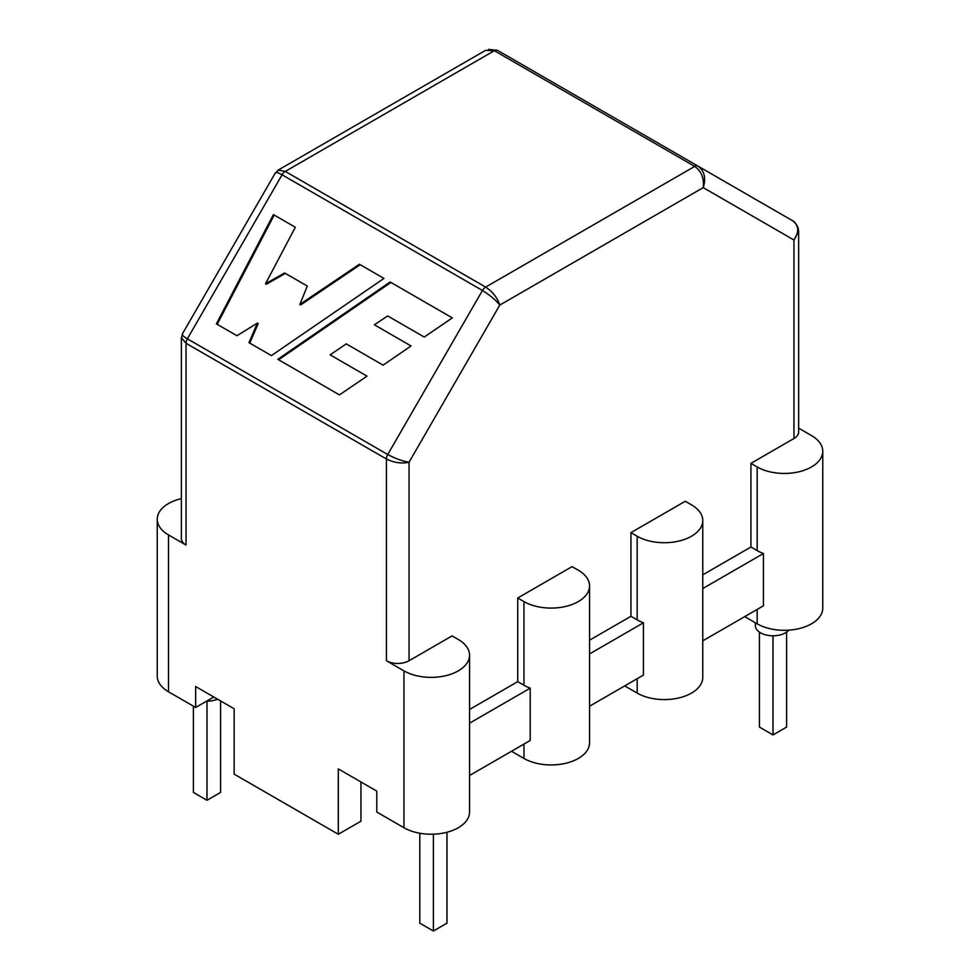 <?xml version="1.0" encoding="UTF-8"?>
<svg xmlns="http://www.w3.org/2000/svg" width="980" height="980" viewBox="0 0 980 980"><rect width="100%" height="100%" fill="white"/><g stroke="black" fill="none" stroke-linecap="round" stroke-linejoin="round"><path stroke-width="1.47" d="M216.384 323.853L273.408 214.596L295.311 227.25L265.507 283.796L284.592 272.954L307.291 286.05L299.868 304.449L359.403 264.245L383.964 278.43L271.399 355.605L248.969 342.657L257.409 323.106L236.952 335.724L216.384 323.853M452.307 317.888L390.113 281.983L277.818 359.317L339.448 394.891L367.022 376.149L330.15 354.858L346.246 343.87L383.094 365.148L411.049 345.965L374.36 324.772L387.663 315.94L424.242 337.059L452.307 317.888L390.922 282.448L278.614 359.77M469.555 655.179A38.428 22.185 180 0 1 445.839 675.673A38.428 22.185 180 0 1 403.968 670.871L386.414 660.74A16.011 9.249 180 0 0 409.052 660.74L452.074 635.898L458.297 639.499A38.428 22.185 180 0 1 469.555 655.179L469.555 812.04A38.428 22.185 180 0 1 445.839 832.535A38.428 22.185 180 0 1 403.968 827.733L376.798 812.04L376.798 791.13L338.308 768.908L338.308 834.262L234.159 774.139L234.159 708.773L195.657 686.551L195.657 707.474L213.775 697.013M181.349 498.649A38.428 22.185 0 0 0 157.241 519.229L157.241 676.102A38.428 22.185 0 0 0 168.499 691.782L195.657 707.474M469.555 709.471L517.734 681.651L517.734 597.996L572.075 566.624L578.298 570.213A38.428 22.185 180 0 1 589.556 585.893L589.556 742.767A38.428 22.185 180 0 1 565.84 763.261A38.428 22.185 180 0 1 523.957 758.447L511.511 751.256M702.758 640.846L763.42 605.824L763.42 553.529L702.758 588.551M589.556 653.917L643.431 622.815L643.431 675.098L589.556 706.2M409.052 660.74L409.052 462.229L499.788 305.086L703.236 187.621L793.959 240.002L793.959 438.513L750.937 463.356L750.937 547.012L702.758 574.831M630.936 532.63L637.172 536.232A38.428 22.185 0 0 0 679.042 541.034A38.428 22.185 0 0 0 702.758 520.539A38.428 22.185 0 0 0 691.513 504.859L685.277 501.258L630.936 532.63L630.936 616.298L589.556 640.185M750.937 463.356L757.173 466.946L757.173 550.601A38.428 22.185 0 0 0 763.42 553.529M757.173 550.601L750.937 547.012M637.172 536.232L637.172 619.887A38.428 22.185 0 0 0 643.431 622.815M637.172 619.887L630.936 616.298M469.555 775.486L530.217 740.464L530.217 688.168A38.428 22.185 0 0 1 523.957 685.24L517.734 681.651M469.555 723.191L530.217 688.168M182.611 335.197L181.349 337.708L186.041 343.294A6.407 3.7 120 0 1 187.364 338.823L282.069 174.795C278.271 172.639 276.042 172.002 275.368 172.872L182.341 333.984C181.937 335.001 183.603 336.618 187.364 338.823L387.737 454.512C395.21 458.542 402.315 461.115 409.052 462.229C401.506 463.822 393.96 462.744 386.414 458.983L386.414 660.74M757.173 466.946A38.428 22.185 0 0 0 799.043 471.76A38.428 22.185 0 0 0 822.759 451.253A38.428 22.185 0 0 0 811.501 435.573L798.651 428.15M157.241 519.229A38.428 22.185 0 0 0 168.499 534.921L186.041 545.052L186.041 343.294L386.414 458.983A6.407 3.7 120 0 1 387.737 454.512L482.442 290.484C489.669 294.931 495.451 299.794 499.788 305.086C497.399 297.749 492.683 291.758 485.651 287.103L694.722 166.392C701.423 171.243 704.253 178.323 703.236 187.621C706.2 178.127 704.424 170.949 697.932 166.073L792.636 220.757C793.335 220.206 799.202 226.699 798.406 231.157M338.308 834.262L360.946 821.191L360.946 781.979M276.544 172.492L278.087 170.153L485.517 50.384L494.349 50.703L694.722 166.392A6.407 3.7 120 0 1 697.932 166.073L792.636 220.757C798.896 225.486 799.337 231.905 793.959 240.002L798.651 231.17L798.039 228.107M278.087 170.14L285.278 171.414L494.349 50.703A6.407 3.7 120 0 1 497.558 50.384L697.932 166.073L497.558 50.384L488.481 49.38M181.349 337.708L181.349 538.51A16.011 9.249 0 0 0 186.041 545.052M793.959 438.513A16.011 9.249 0 0 0 798.651 431.972L798.651 231.17M744.714 616.616L757.173 623.807A38.428 22.185 0 0 0 799.043 628.621A38.428 22.185 0 0 0 822.759 608.127L822.759 451.253M589.556 585.893A38.428 22.185 180 0 1 565.84 606.399A38.428 22.185 180 0 1 523.957 601.585L517.734 597.996M624.713 685.902L637.172 693.093A38.428 22.185 0 0 0 679.042 697.895A38.428 22.185 0 0 0 702.758 677.401L702.758 520.539M390.113 281.983L390.922 282.448M367.022 376.149L330.958 355.324M411.049 345.965L375.156 325.238M273.408 214.596L295.311 227.25M265.507 283.796L266.303 284.261L285.388 273.408L307.291 286.05M284.592 272.954L285.388 273.408M299.868 304.449L300.676 304.915L360.199 264.71L383.964 278.43M359.403 264.245L360.199 264.71M249.765 343.123L258.206 323.572L257.409 323.106M217.193 324.307L274.204 215.061M755.409 622.79L755.409 625.644A17.616 10.168 0 0 0 760.566 632.835A17.616 10.168 0 0 0 788.79 630.152M759.427 632.112L759.427 727.074L773.012 734.927L786.597 727.074L786.597 632.112M773.012 734.927L773.012 635.812M206.584 701.166A17.616 10.168 0 0 0 217.499 699.157M193.403 706.164L193.403 792.44L206.988 800.28L220.574 792.44L220.574 700.933M206.988 800.28L206.988 701.166M419.808 833.245L419.808 923.16L433.393 931L446.978 923.16L446.978 832.253M433.393 931L433.393 834.188M282.069 174.795L482.442 290.484A6.407 3.7 120 0 1 485.651 287.103L285.278 171.414A6.407 3.7 120 0 0 282.069 174.795M403.968 670.871L403.968 827.733M168.499 534.921L168.499 691.782M757.173 609.425L757.173 623.807M523.957 601.585L523.957 685.24M523.957 744.065L523.957 758.447M637.172 678.711L637.172 693.093M182.562 334.045L181.594 337.708M278.21 170.361L275.527 173.031"/></g></svg>
